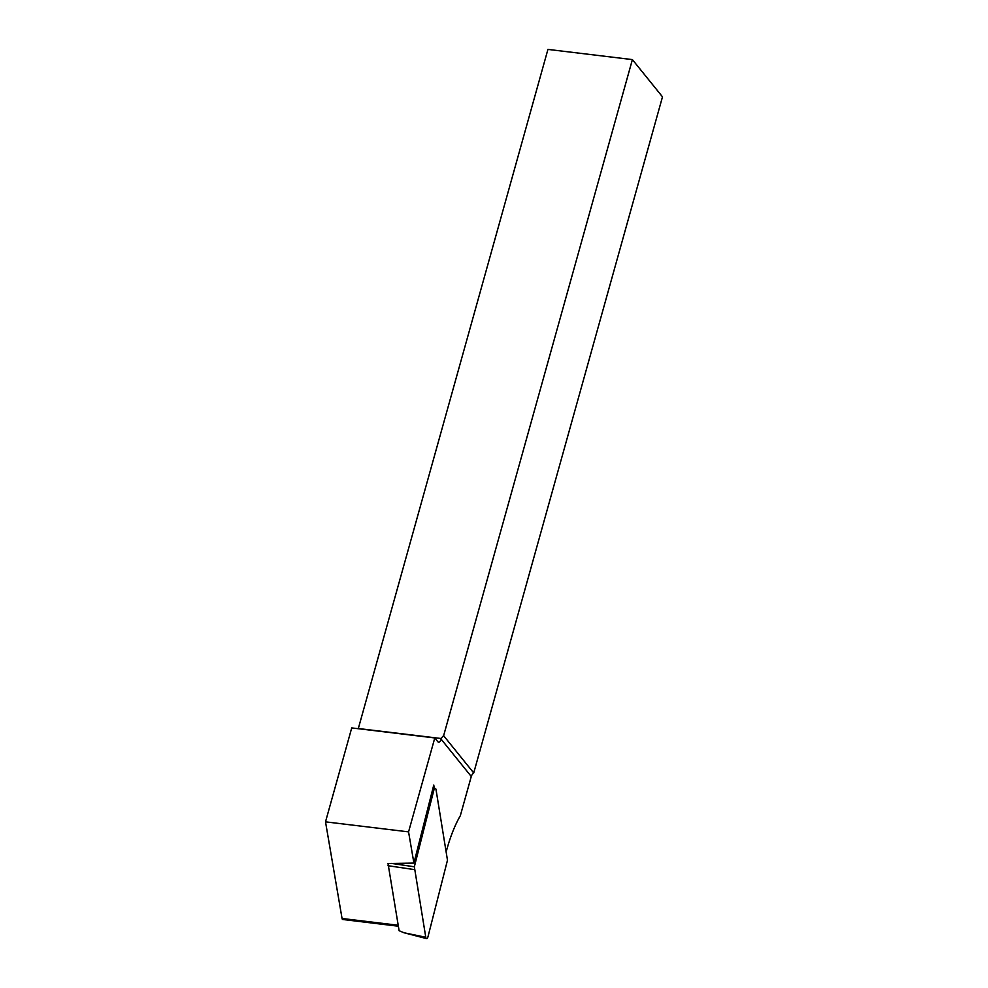 <?xml version="1.0" encoding="UTF-8"?>
<svg xmlns="http://www.w3.org/2000/svg" width="988" height="988" viewBox="0 0 988 988"><rect width="100%" height="100%" fill="white"/><g stroke="black" fill="none" stroke-linecap="round" stroke-linejoin="round"><path stroke-width="1.48" d="M358.261 728.712A6.175 2.458 96.9 0 0 358.323 728.514L547.932 49.4L632.394 59.601L443.624 735.702L473.721 772.949A6.175 5.286 -38.9 0 0 471.276 776.494L460.322 815.718A92.699 36.815 -83.1 0 0 446.49 850.742M473.721 772.949L662.491 96.849L632.394 59.601M398.337 926.213L342.675 919.482A2.322 0.926 -83.1 0 1 342.058 918.482L325.509 821.843L351.728 727.921L434.794 737.95L437.795 741.679A6.175 2.458 96.9 0 0 438.623 742.198A6.175 2.458 96.9 0 0 441.167 739.222L441.414 738.542A6.175 5.286 141.1 0 1 443.624 735.702M434.337 788.375L433.769 785.065L413.91 863.08L388 863.537M434.794 737.95L408.563 831.871L413.91 863.08M325.509 821.843L408.563 831.871M391.52 863.413L414.343 866.785L425.779 937.266L404.043 932.771L399.115 930.721L388.012 863.475M414.343 866.785L433.806 790.338A3.088 1.223 96.9 0 1 435.152 788.362A3.088 1.223 96.9 0 1 436.041 789.708L447.478 860.202L428.014 936.636A3.088 1.223 96.9 0 1 426.544 938.6A3.088 1.223 96.9 0 1 425.779 937.266M441.414 738.542L358.323 728.514M441.167 739.222L471.276 776.494M342.058 918.482L398.176 925.262M432.46 790.239L433.806 790.338M414.182 869.576L387.975 865.71M432.929 788.387L435.152 788.362M404.043 932.771L426.544 938.6"/></g></svg>
